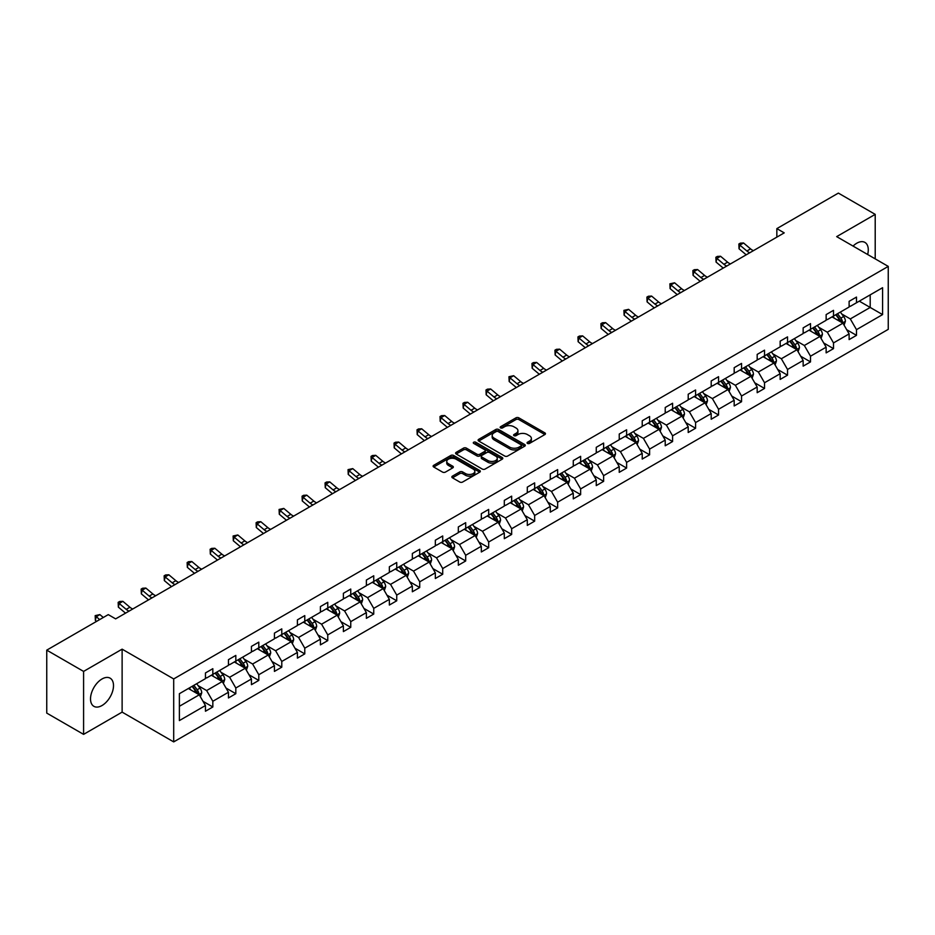 <?xml version="1.0" encoding="UTF-8"?>
<svg xmlns="http://www.w3.org/2000/svg" width="935" height="935" viewBox="0 0 935 935"><rect width="100%" height="100%" fill="white"/><g stroke="black" fill="none" stroke-linecap="round" stroke-linejoin="round"><path stroke-width="1.4" d="M527.48 443.424A1.438 0.83 0 0 0 529.502 443.424L544.871 434.553A2.045 1.18 0 0 0 545.467 433.723A2.045 1.18 0 0 0 544.871 432.882L518.843 417.851A2.045 1.18 0 0 0 515.945 417.851L500.576 426.722A1.438 0.83 0 0 0 500.155 427.307A1.438 0.83 0 0 0 500.576 427.891A1.438 0.83 0 0 0 502.598 427.891L504.584 426.746A6.545 3.775 0 0 1 513.853 426.746L516.015 427.996A6.545 3.775 0 0 1 517.932 430.673A6.545 3.775 0 0 1 516.015 433.337L514.028 434.494A1.438 0.83 0 0 0 513.607 435.079A1.438 0.83 0 0 0 514.028 435.663A1.438 0.83 0 0 0 516.05 435.663L518.037 434.506A6.545 3.775 0 0 1 527.305 434.506L529.467 435.768A6.545 3.775 0 0 1 531.384 438.433A6.545 3.775 0 0 1 529.467 441.11L527.48 442.255A1.438 0.83 0 0 0 527.059 442.839A1.438 0.83 0 0 0 527.48 443.424L527.48 442.255M102.008 705.528A16.257 9.385 120 0 0 112.632 691.199A16.257 9.385 120 0 0 110.143 678.179A16.257 9.385 120 0 0 102.008 678.985A16.257 9.385 120 0 0 91.396 693.303A16.257 9.385 120 0 0 93.886 706.334A16.257 9.385 120 0 0 102.008 705.528M867.657 254.507A16.257 9.385 120 0 0 864.922 242.41A16.257 9.385 120 0 0 856.787 243.217A16.257 9.385 120 0 0 853.059 246.08M452.447 476.137A2.045 1.18 0 0 0 451.85 476.979A2.045 1.18 0 0 0 452.447 477.808L459.751 482.028A2.045 1.18 0 0 0 462.638 482.028L479.713 472.175A2.045 1.18 0 0 0 480.309 471.333A2.045 1.18 0 0 0 479.713 470.504L453.674 455.474A2.045 1.18 0 0 0 450.787 455.474L433.711 465.326A2.045 1.18 0 0 0 433.115 466.156A2.045 1.18 0 0 0 433.711 466.997L442.535 472.093A2.045 1.18 0 0 0 445.434 472.093L452.739 467.874A2.045 1.18 0 0 0 453.335 467.033A2.045 1.18 0 0 0 452.739 466.203L448.356 463.678A5.47 3.156 0 0 1 446.755 461.446A5.47 3.156 0 0 1 450.132 458.524A5.47 3.156 0 0 1 456.093 459.214L473.239 469.101A5.47 3.156 0 0 1 474.84 471.333A5.47 3.156 0 0 1 471.462 474.255A5.47 3.156 0 0 1 465.501 473.577L462.638 471.918A2.045 1.18 0 0 0 459.751 471.918L452.447 476.137L452.447 477.808M122.123 649.159L83.589 671.412L46.75 650.141L46.75 713.101L83.589 734.372L122.123 712.119L173.7 741.899L173.7 678.939L122.123 649.159L122.123 712.119M875.207 258.866L875.207 214.372L836.673 236.625L888.25 266.393L173.7 678.939M875.207 214.372L838.368 193.101L776.845 228.619L776.845 237.128M46.75 650.141L108.273 614.622L115.636 618.876L784.22 232.873L776.845 228.619M504.736 456.058A2.045 1.18 0 0 0 507.623 456.058L524.699 446.205A2.045 1.18 0 0 0 525.295 445.364A2.045 1.18 0 0 0 524.699 444.534L498.659 429.504A2.045 1.18 0 0 0 495.772 429.504L478.697 439.356A2.045 1.18 0 0 0 478.101 440.186A2.045 1.18 0 0 0 478.697 441.028L504.736 456.058M474.279 443.739A1.438 0.83 0 0 1 475.728 443.938L475.728 442.232L502.2 457.519A2.045 1.18 0 0 1 502.808 458.349A2.045 1.18 0 0 1 502.2 459.19L485.136 469.043A2.045 1.18 0 0 1 482.238 469.043L456.21 454.013L463.515 449.828L463.515 448.122L456.21 452.341A2.045 1.18 0 0 0 455.602 453.171A2.045 1.18 0 0 0 456.21 454.013L456.21 452.341M463.515 449.828A2.045 1.18 0 0 1 466.401 449.828L466.401 448.122A2.045 1.18 0 0 0 463.515 448.122M466.401 448.122L476.967 454.223A2.045 1.18 0 0 0 479.854 454.223L484.704 451.418A2.045 1.18 0 0 0 485.3 450.588A2.045 1.18 0 0 0 484.704 449.747L473.706 443.4A1.438 0.83 0 0 1 473.285 442.816A1.438 0.83 0 0 1 474.174 442.056A1.438 0.83 0 0 1 475.728 442.232M83.589 671.412L83.589 734.372M179.38 693.7L205.455 678.646L205.455 672.943L212.829 668.689L212.829 674.392L228.444 665.369L228.444 659.666L235.819 655.412L235.819 661.115L251.433 652.092L251.433 646.401L258.796 642.146L258.796 647.838L274.423 638.827L274.423 633.124L281.786 628.869L281.786 634.573L297.412 625.55L297.412 619.858L304.775 615.604L304.775 621.296L320.401 612.285L320.401 606.581L327.764 602.327L327.764 608.03L343.39 599.008L343.39 593.304L350.754 589.05L350.754 594.753L366.38 585.731L366.38 580.039L373.743 575.785L373.743 581.488L389.357 572.465L389.357 566.762L396.732 562.508L396.732 568.211L412.347 559.188L412.347 553.497L419.721 549.242L419.721 554.934L435.336 545.923L435.336 540.22L442.711 535.965L442.711 541.669L458.325 532.646L458.325 526.943L465.7 522.688L465.7 528.392L481.315 519.381L481.315 513.677L488.678 509.423L488.678 515.127L504.304 506.104L504.304 500.4L511.667 496.146L511.667 501.85L527.293 492.827L527.293 487.135L534.656 482.881L534.656 488.573L550.283 479.561L550.283 473.858L557.646 469.604L557.646 475.307L573.272 466.284L573.272 460.593L580.635 456.338L580.635 462.03L596.261 453.019L596.261 447.316L603.624 443.061L603.624 448.765L619.239 439.742L619.239 434.039L626.614 429.784L626.614 435.488L642.228 426.477L642.228 420.773L649.603 416.519L649.603 422.223L665.217 413.2L665.217 407.496L672.592 403.242L672.592 408.946L688.207 399.923L688.207 394.231L695.582 389.977L695.582 395.669L711.196 386.658L711.196 380.954L718.559 376.7L718.559 382.403L734.185 373.381L734.185 367.677L741.548 363.423L741.548 369.126L757.175 360.115L757.175 354.412L764.538 350.158L764.538 355.861L780.164 346.838L780.164 341.135L787.527 336.88L787.527 342.584L803.153 333.561L803.153 327.869L810.516 323.615L810.516 329.307L826.143 320.296L826.143 314.592L833.506 310.338L833.506 316.042L849.12 307.019L849.12 301.327L856.495 297.073L856.495 302.765L882.582 287.711L882.582 314.592L856.495 329.658L856.495 335.349L849.12 339.604L849.12 333.912L833.506 342.923L833.506 348.626L826.143 352.881L826.143 347.177L810.516 356.2L810.516 361.903L803.153 366.146L803.153 360.454L787.527 369.465L787.527 375.169L780.164 379.423L780.164 373.719L764.538 382.742L764.538 388.446L757.175 392.7L757.175 386.996L741.548 396.019L741.548 401.711L734.185 405.965L734.185 400.262L718.559 409.285L718.559 414.988L711.196 419.242L711.196 413.539L695.582 422.562L695.582 428.253L688.207 432.508L688.207 426.816L672.592 435.827L672.592 441.53L665.217 445.785L665.217 440.081L649.603 449.104L649.603 454.807L642.228 459.062L642.228 453.358L626.614 462.369L626.614 468.073L619.239 472.327L619.239 466.623L603.624 475.646L603.624 481.35L596.261 485.604L596.261 479.9L580.635 488.923L580.635 494.615L573.272 498.869L573.272 493.177L557.646 502.188L557.646 507.892L550.283 512.146L550.283 506.443L534.656 515.466L534.656 521.157L527.293 525.412L527.293 519.72L511.667 528.731L511.667 534.434L504.304 538.689L504.304 532.985L488.678 542.008L488.678 547.711L481.315 551.966L481.315 546.262L465.7 555.285L465.7 560.977L458.325 565.231L458.325 559.527L442.711 568.55L442.711 574.254L435.336 578.508L435.336 572.804L419.721 581.827L419.721 587.519L412.347 591.773L412.347 586.081L396.732 595.092L396.732 600.796L389.357 605.05L389.357 599.347L373.743 608.369L373.743 614.073L366.38 618.327L366.38 612.624L350.754 621.635L350.754 627.338L343.39 631.592L343.39 625.889L327.764 634.912L327.764 640.615L320.401 644.87L320.401 639.166L304.775 648.189L304.775 653.881L297.412 658.135L297.412 652.443L281.786 661.454L281.786 667.158L274.423 671.412L274.423 665.708L258.796 674.731L258.796 680.423L251.433 684.677L251.433 678.985L235.819 687.996L235.819 693.7L228.444 697.954L228.444 692.251L212.829 701.273L212.829 706.977L205.455 711.231L205.455 705.528L179.38 720.581L179.38 693.7M173.7 741.899L888.25 329.354L888.25 266.393M211.357 675.234L222.261 681.533L206.635 690.556L198.103 685.624M206.635 690.556L212.829 701.273M222.261 681.533L228.444 692.251M205.455 677.279L206.635 677.957L212.829 674.392M234.334 661.968L245.239 668.256L229.624 677.279L221.092 672.358M229.624 677.279L235.819 687.996M245.239 668.256L251.433 678.985M228.444 664.014L229.624 664.692L235.819 661.115M257.324 648.691L268.228 654.991L252.614 664.014L244.082 659.081M252.614 664.014L258.796 674.731M268.228 654.991L274.423 665.708M251.433 650.737L252.614 651.414L258.796 647.838M280.313 635.426L291.217 641.714L275.603 650.737L267.071 645.816M275.603 650.737L281.786 661.454M291.217 641.714L297.412 652.443M274.423 637.46L275.603 638.149L281.786 634.573M303.302 622.149L314.207 628.449L298.592 637.46L290.06 632.539M298.592 637.46L304.775 648.189M314.207 628.449L320.401 639.166M297.412 624.194L298.592 624.872L304.775 621.296M326.292 608.872L337.196 615.172L321.582 624.194L313.05 619.262M321.582 624.194L327.764 634.912M337.196 615.172L343.39 625.889M320.401 610.917L321.582 611.595L327.764 608.03M349.281 595.607L360.185 601.906L344.559 610.917L336.039 605.997M344.559 610.917L350.754 621.635M360.185 601.906L366.38 612.624M343.39 597.652L344.559 598.33L350.754 594.753M372.27 582.33L383.175 588.629L367.548 597.652L359.028 592.72M367.548 597.652L373.743 608.369M383.175 588.629L389.357 599.347M366.38 584.375L367.548 585.053L373.743 581.488M395.26 569.064L406.164 575.352L390.538 584.375L382.018 579.455M390.538 584.375L396.732 595.092M406.164 575.352L412.347 586.081M389.357 571.098L390.538 571.788L396.732 568.211M418.249 555.787L429.153 562.087L413.527 571.098L404.995 566.178M413.527 571.098L419.721 581.827M429.153 562.087L435.336 572.804M412.347 557.833L413.527 558.511L419.721 554.934M441.238 542.522L452.143 548.81L436.516 557.833L427.985 552.912M436.516 557.833L442.711 568.55M452.143 548.81L458.325 559.527M435.336 544.556L436.516 545.245L442.711 541.669M464.216 529.245L475.12 535.545L459.506 544.556L450.974 539.635M459.506 544.556L465.7 555.285M475.12 535.545L481.315 546.262M458.325 531.29L459.506 531.968L465.7 528.392M487.205 515.968L498.11 522.268L482.495 531.29L473.963 526.358M482.495 531.29L488.678 542.008M498.11 522.268L504.304 532.985M481.315 518.013L482.495 518.691L488.678 515.127M510.194 502.703L521.099 509.002L505.484 518.013L496.952 513.093M505.484 518.013L511.667 528.731M521.099 509.002L527.293 519.72M504.304 504.748L505.484 505.426L511.667 501.85M533.184 489.426L544.088 495.725L528.474 504.748L519.942 499.816M528.474 504.748L534.656 515.466M544.088 495.725L550.283 506.443M527.293 491.471L528.474 492.149L534.656 488.573M556.173 476.16L567.077 482.448L551.463 491.471L542.931 486.551M551.463 491.471L557.646 502.188M567.077 482.448L573.272 493.177M550.283 478.194L551.463 478.884L557.646 475.307M579.162 462.883L590.067 469.183L574.452 478.194L565.92 473.274M574.452 478.194L580.635 488.923M590.067 469.183L596.261 479.9M573.272 464.929L574.452 465.607L580.635 462.03M602.152 449.618L613.056 455.906L597.43 464.929L588.91 459.997M597.43 464.929L603.624 475.646M613.056 455.906L619.239 466.623M596.261 451.652L597.43 452.33L603.624 448.765M625.141 436.341L636.045 442.641L620.419 451.652L611.899 446.731M620.419 451.652L626.614 462.369M636.045 442.641L642.228 453.358M619.239 438.386L620.419 439.064L626.614 435.488M648.13 423.064L659.035 429.364L643.409 438.386L634.877 433.454M643.409 438.386L649.603 449.104M659.035 429.364L665.217 440.081M642.228 425.109L643.409 425.787L649.603 422.223M671.12 409.799L682.024 416.087L666.398 425.109L657.866 420.189M666.398 425.109L672.592 435.827M682.024 416.087L688.207 426.816M665.217 411.832L666.398 412.522L672.592 408.946M694.097 396.522L705.013 402.821L689.387 411.832L680.855 406.912M689.387 411.832L695.582 422.562M705.013 402.821L711.196 413.539M688.207 398.567L689.387 399.245L695.582 395.669M717.087 383.257L727.991 389.544L712.376 398.567L703.845 393.647M712.376 398.567L718.559 409.285M727.991 389.544L734.185 400.262M711.196 385.29L712.376 385.98L718.559 382.403M740.076 369.979L750.98 376.279L735.366 385.29L726.834 380.37M735.366 385.29L741.548 396.019M750.98 376.279L757.175 386.996M734.185 372.025L735.366 372.703L741.548 369.126M763.065 356.702L773.97 363.002L758.355 372.025L749.823 367.093M758.355 372.025L764.538 382.742M773.97 363.002L780.164 373.719M757.175 358.748L758.355 359.426L764.538 355.861M786.054 343.437L796.959 349.737L781.344 358.748L772.813 353.827M781.344 358.748L787.527 369.465M796.959 349.737L803.153 360.454M780.164 345.483L781.344 346.16L787.527 342.584M809.044 330.16L819.948 336.46L804.334 345.483L795.802 340.55M804.334 345.483L810.516 356.2M819.948 336.46L826.143 347.177M803.153 332.205L804.334 332.883L810.516 329.307M832.033 316.895L842.938 323.183L827.311 332.205L818.791 327.285M827.311 332.205L833.506 342.923M842.938 323.183L849.12 333.912M826.143 318.928L827.311 319.618L833.506 316.042M859.288 301.152L870.193 307.451L850.301 318.928L841.78 314.008M850.301 318.928L856.495 329.658M882.582 314.592L870.193 307.451L870.193 294.852L882.582 287.711M849.12 305.663L850.301 306.341L856.495 302.765M179.38 706.287L199.272 694.81L188.367 688.511M199.272 694.81L205.455 705.528M846.689 329.693L856.495 335.349M823.712 342.97L833.506 348.626M800.722 356.235L810.516 361.903M777.733 369.512L787.527 375.169M754.744 382.789L764.538 388.446M731.754 396.054L741.548 401.711M708.765 409.331L718.559 414.988M685.776 422.597L695.582 428.253M662.786 435.874L672.592 441.53M639.797 449.151L649.603 454.807M616.808 462.416L626.614 468.073M593.83 475.693L603.624 481.35M570.841 488.958L580.635 494.615M547.852 502.235L557.646 507.892M524.862 515.501L534.656 521.157M501.873 528.778L511.667 534.434M478.884 542.055L488.678 547.711M455.894 555.32L465.7 560.977M432.905 568.597L442.711 574.254M409.916 581.862L419.721 587.519M386.926 595.139L396.732 600.796M363.937 608.404L373.743 614.073M340.959 621.681L350.754 627.338M317.97 634.958L327.764 640.615M294.981 648.224L304.775 653.881M271.991 661.501L281.786 667.158M249.002 674.766L258.796 680.423M226.013 688.043L235.819 693.7M203.024 701.32L212.829 706.977M528.053 443.622L529.467 442.816A6.545 3.775 0 0 0 531.384 440.14L531.384 438.433M517.932 430.673L517.932 432.367A6.545 3.775 0 0 1 516.015 435.044L514.601 435.862M544.871 432.882L544.871 434.553L518.843 419.558A2.045 1.18 0 0 0 515.945 419.558L501.148 428.09M524.664 446.217L498.659 431.199A2.045 1.18 0 0 0 495.772 431.199L478.732 441.039L478.697 439.356M521.075 445.948A1.438 0.83 0 0 0 521.496 445.364A1.438 0.83 0 0 0 521.075 444.779L498.226 431.584A1.438 0.83 0 0 0 496.204 431.584L494.101 432.8A6.545 3.775 0 0 0 492.184 435.476A6.545 3.775 0 0 0 494.101 438.141L509.727 447.164A6.545 3.775 0 0 0 518.983 447.164L521.075 445.948L521.075 447.655A1.438 0.83 0 0 0 521.496 447.07L521.496 445.364M492.184 435.476L492.184 437.171A6.545 3.775 0 0 0 494.101 439.847L494.101 438.141M521.075 447.655L518.983 448.87A6.545 3.775 0 0 1 509.727 448.87L494.101 439.847M466.401 449.828L476.967 455.918A2.045 1.18 0 0 0 479.854 455.918L484.704 453.124A2.045 1.18 0 0 0 485.3 452.283L485.3 450.588M475.728 443.938L502.177 459.202M487.918 460.546A5.47 3.156 0 0 0 493.879 461.235A5.47 3.156 0 0 0 497.256 458.314A5.47 3.156 0 0 0 495.655 456.081L489.624 452.587A2.045 1.18 0 0 0 486.726 452.587L481.876 455.392A2.045 1.18 0 0 0 481.28 456.222A2.045 1.18 0 0 0 481.876 457.063L487.918 460.546L487.918 462.252A5.47 3.156 0 0 0 493.879 462.93A5.47 3.156 0 0 0 497.256 460.008L497.256 458.314M481.28 456.222L481.28 457.928A2.045 1.18 0 0 0 481.876 458.758L481.876 457.063M487.918 462.252L481.876 458.758M474.84 471.333L474.84 473.04A5.47 3.156 0 0 1 471.462 475.962A5.47 3.156 0 0 1 465.501 475.272L462.638 473.624A2.045 1.18 0 0 0 459.751 473.624L452.47 477.832M446.755 461.446L446.755 463.141A5.47 3.156 0 0 0 448.356 465.373L448.356 463.678M452.704 467.886L448.356 465.373M479.713 470.504L479.713 472.175L453.674 457.168A2.045 1.18 0 0 0 450.787 457.168L433.746 467.009M844.06 325.123L845.415 321.208A5.528 3.191 -120 0 0 843.65 316.509L840.343 312.091M834.406 318.262L832.968 316.346M842.119 322.715L842.435 321.453A5.528 3.191 -120 0 0 840.846 318.122L837.538 313.716M836.159 314.511L839.794 319.373A2.817 1.625 60 0 1 840.308 320.226L842.435 321.453M835.773 314.733L839.081 319.151A5.528 3.191 60 0 1 840.46 321.757M749.765 252.766A10.425 6.019 60 0 1 746.89 251.012L739.865 245.11L739.047 248.792L746.072 254.694A15.626 9.023 -120 0 0 746.212 254.811M753.446 250.638A10.425 6.019 60 0 1 750.571 248.885L743.547 242.983L739.865 245.11L738.86 244.012L740.333 243.158L743.547 242.983M739.047 248.792L738.86 244.012M821.07 338.4L822.426 334.485A5.528 3.191 -120 0 0 820.661 329.786L817.354 325.368M811.416 331.539L809.99 329.623M819.13 335.992L819.446 334.718A5.528 3.191 -120 0 0 817.856 331.399L814.549 326.981M813.169 327.776L816.816 332.638A2.817 1.625 60 0 1 817.319 333.491L819.446 334.718M812.784 327.998L816.091 332.416A5.528 3.191 60 0 1 817.471 335.022M798.081 351.677L799.437 347.762A5.528 3.191 -120 0 0 797.672 343.051L794.364 338.634M788.427 344.805L787.001 342.888M796.141 349.258L796.456 347.995A5.528 3.191 -120 0 0 794.879 344.676L791.559 340.258M790.18 341.053L793.827 345.915A2.817 1.625 60 0 1 794.329 346.768L796.456 347.995M789.794 341.275L793.102 345.693A5.528 3.191 60 0 1 794.481 348.299M726.775 266.043A10.425 6.019 60 0 1 723.9 264.289L716.876 258.387L716.058 262.057L723.082 267.959A15.626 9.023 -120 0 0 723.234 268.088M730.457 263.915A10.425 6.019 60 0 1 727.582 262.162L720.558 256.26L716.876 258.387L715.871 257.277L717.344 256.424L720.558 256.26M716.058 262.057L715.871 257.277M703.786 279.308A10.425 6.019 60 0 1 700.911 277.555L693.887 271.653L693.069 275.334L700.093 281.236A15.626 9.023 -120 0 0 700.245 281.353M707.468 277.181A10.425 6.019 60 0 1 704.593 275.428L697.568 269.525L693.887 271.653L692.882 270.554L694.354 269.701L697.568 269.525M693.069 275.334L692.882 270.554M775.092 364.942L776.447 361.027A5.528 3.191 -120 0 0 774.683 356.328L771.375 351.911M765.438 358.082L764.012 356.165M773.151 362.535L773.467 361.261A5.528 3.191 -120 0 0 771.889 357.941L768.582 353.524M767.191 354.33L770.837 359.192A2.817 1.625 60 0 1 771.34 360.045L773.467 361.261M766.805 354.552L770.113 358.97A5.528 3.191 60 0 1 771.492 361.576M680.797 292.585A10.425 6.019 60 0 1 677.922 290.832L670.898 284.93L670.079 288.599L677.104 294.502A15.626 9.023 -120 0 0 677.256 294.63M684.478 290.458A10.425 6.019 60 0 1 681.603 288.705L674.579 282.802L670.898 284.93L669.892 283.819L674.579 282.802M670.079 288.599L669.892 283.819M752.102 378.219L753.458 374.304A5.528 3.191 -120 0 0 751.693 369.594L748.386 365.188M742.46 371.347L741.023 369.442M750.174 375.8L750.478 374.538A5.528 3.191 -120 0 0 748.9 371.218L745.592 366.8M744.202 367.595L747.848 372.457A2.817 1.625 60 0 1 748.362 373.31L750.478 374.538M743.816 367.817L747.123 372.235A5.528 3.191 60 0 1 748.503 374.841M657.808 305.85A10.425 6.019 60 0 1 654.932 304.109L647.908 298.195L647.09 301.876L654.114 307.779A15.626 9.023 -120 0 0 654.266 307.907M661.489 303.723A10.425 6.019 60 0 1 658.614 301.982L651.59 296.068L647.908 298.195L646.903 297.096L648.376 296.243L651.59 296.068M647.09 301.876L646.903 297.096M729.113 391.484L730.469 387.569A5.528 3.191 -120 0 0 728.704 382.871L725.396 378.453M719.471 384.624L718.033 382.707M727.185 389.077L727.488 387.815A5.528 3.191 -120 0 0 725.911 384.484L722.603 380.066M721.212 380.872L724.859 385.734A2.817 1.625 60 0 1 725.373 386.587L727.488 387.815M720.827 381.094L724.146 385.512A5.528 3.191 60 0 1 725.513 388.118M634.818 319.127A10.425 6.019 60 0 1 631.943 317.374L624.919 311.472L624.101 315.142L631.125 321.056A15.626 9.023 -120 0 0 631.277 321.173M638.5 317A10.425 6.019 60 0 1 635.625 315.247L628.601 309.345L624.919 311.472L623.914 310.362L628.601 309.345M624.101 315.142L623.914 310.362M706.124 404.761L707.479 400.846A5.528 3.191 -120 0 0 705.715 396.148L702.407 391.73M696.481 397.901L695.044 395.984M704.195 402.354L704.499 401.08A5.528 3.191 -120 0 0 702.921 397.761L699.614 393.343M698.223 394.138L701.869 399A2.817 1.625 60 0 1 702.384 399.853L704.499 401.08M697.849 394.36L701.156 398.777A5.528 3.191 60 0 1 702.524 401.384M611.829 332.404A10.425 6.019 60 0 1 608.954 330.651L601.93 324.749L601.112 328.419L608.136 334.321A15.626 9.023 -120 0 0 608.288 334.45M615.522 330.277A10.425 6.019 60 0 1 612.635 328.524L605.623 322.622L601.93 324.749L600.924 323.639L602.397 322.785L605.623 322.622M601.112 328.419L600.924 323.639M683.134 418.027L684.49 414.123A5.528 3.191 -120 0 0 682.737 409.413L679.429 404.995M673.492 411.166L672.055 409.25M681.206 415.619L681.51 414.357A5.528 3.191 -120 0 0 679.932 411.026L676.624 406.62M675.245 407.415L678.88 412.277A2.817 1.625 60 0 1 679.394 413.13L681.51 414.357M674.86 407.637L678.167 412.054A5.528 3.191 60 0 1 679.535 414.661M588.84 345.669A10.425 6.019 60 0 1 585.965 343.916L578.94 338.014L578.122 341.696L585.146 347.598A15.626 9.023 -120 0 0 585.298 347.715M592.533 343.542A10.425 6.019 60 0 1 589.658 341.789L582.634 335.887L578.94 338.014L577.935 336.916L579.408 336.062L582.634 335.887M578.122 341.696L577.935 336.916M660.157 431.304L661.501 427.388A5.528 3.191 -120 0 0 659.748 422.69L656.44 418.272M650.503 424.443L649.065 422.526M658.217 428.896L658.521 427.622A5.528 3.191 -120 0 0 656.943 424.303L653.635 419.885M652.256 420.692L655.891 425.542A2.817 1.625 60 0 1 656.405 426.407L658.521 427.622M651.87 420.914L655.178 425.32A5.528 3.191 60 0 1 656.557 427.938M565.862 358.947A10.425 6.019 60 0 1 562.975 357.193L555.963 351.291L555.145 354.961L562.157 360.863A15.626 9.023 -120 0 0 562.309 360.992M569.544 356.819A10.425 6.019 60 0 1 566.668 355.066L559.644 349.164L555.963 351.291L554.946 350.181L556.418 349.328L559.644 349.164M555.145 354.961L554.946 350.181M637.167 444.581L638.523 440.666A5.528 3.191 -120 0 0 636.758 435.955L633.451 431.538M627.514 437.709L626.076 435.792M635.227 442.161L635.531 440.899A5.528 3.191 -120 0 0 633.953 437.58L630.646 433.162M629.267 433.957L632.901 438.819A2.817 1.625 60 0 1 633.416 439.672L635.531 440.899M628.881 434.179L632.189 438.597A5.528 3.191 60 0 1 633.568 441.203M614.178 457.846L615.534 453.931A5.528 3.191 -120 0 0 613.769 449.232L610.462 444.815M604.524 450.986L603.087 449.069M612.238 455.438L612.554 454.165A5.528 3.191 -120 0 0 610.964 450.845L607.656 446.427M606.277 447.234L609.912 452.096A2.817 1.625 60 0 1 610.426 452.949L612.554 454.165M605.892 447.456L609.199 451.874A5.528 3.191 60 0 1 610.578 454.48M591.189 471.123L592.545 467.208A5.528 3.191 -120 0 0 590.78 462.509L587.472 458.092M581.535 464.251L580.097 462.346M589.249 468.704L589.564 467.442A5.528 3.191 -120 0 0 587.975 464.122L584.667 459.704M583.288 460.499L586.935 465.361A2.817 1.625 60 0 1 587.437 466.214L589.564 467.442M582.902 460.721L586.21 465.139A5.528 3.191 60 0 1 587.589 467.745M568.2 484.388L569.555 480.473A5.528 3.191 -120 0 0 567.79 475.775L564.483 471.357M558.546 477.528L557.12 475.611M566.259 481.981L566.575 480.719A5.528 3.191 -120 0 0 564.997 477.388L561.678 472.981M560.299 473.776L563.945 478.638A2.817 1.625 60 0 1 564.448 479.491L566.575 480.719M559.913 473.998L563.221 478.416A5.528 3.191 60 0 1 564.6 481.022M545.21 497.665L546.566 493.75A5.528 3.191 -120 0 0 544.801 489.052L541.494 484.634M535.556 490.805L534.13 488.888M543.27 495.258L543.586 493.984A5.528 3.191 -120 0 0 542.008 490.665L538.7 486.247M537.309 487.041L540.956 491.903A2.817 1.625 60 0 1 541.458 492.757L543.586 493.984M536.924 487.264L540.231 491.681A5.528 3.191 60 0 1 541.61 494.288M522.221 510.931L523.577 507.027A5.528 3.191 -120 0 0 521.812 502.317L518.504 497.899M512.579 504.07L511.141 502.153M520.292 508.523L520.596 507.261A5.528 3.191 -120 0 0 519.019 503.942L515.711 499.524M514.32 500.318L517.967 505.18A2.817 1.625 60 0 1 518.481 506.034L520.596 507.261M513.934 500.541L517.242 504.958A5.528 3.191 60 0 1 518.621 507.565M499.232 524.208L500.587 520.292A5.528 3.191 -120 0 0 498.822 515.594L495.515 511.176M489.589 517.347L488.152 515.43M497.303 521.8L497.607 520.526A5.528 3.191 -120 0 0 496.029 517.207L492.722 512.789M491.331 513.596L494.977 518.446A2.817 1.625 60 0 1 495.492 519.311L497.607 520.526M490.945 513.818L494.264 518.224A5.528 3.191 60 0 1 495.632 520.842M476.242 537.485L477.598 533.569A5.528 3.191 -120 0 0 475.833 528.859L472.526 524.453M466.6 530.612L465.162 528.707M474.314 535.065L474.618 533.803A5.528 3.191 -120 0 0 473.04 530.484L469.732 526.066M468.341 526.861L471.988 531.723A2.817 1.625 60 0 1 472.502 532.576L474.618 533.803M467.967 527.083L471.275 531.501A5.528 3.191 60 0 1 472.642 534.107M453.253 550.75L454.609 546.835A5.528 3.191 -120 0 0 452.856 542.136L449.536 537.718M443.611 543.889L442.173 541.973M451.325 548.342L451.628 547.08A5.528 3.191 -120 0 0 450.051 543.749L446.743 539.331M445.364 540.138L448.999 545A2.817 1.625 60 0 1 449.513 545.853L451.628 547.08M444.978 540.36L448.286 544.778A5.528 3.191 60 0 1 449.653 547.384M430.275 564.027L431.619 560.112A5.528 3.191 -120 0 0 429.866 555.413L426.559 550.995M420.621 557.167L419.184 555.25M428.335 561.619L428.639 560.346A5.528 3.191 -120 0 0 427.061 557.026L423.754 552.608M422.375 553.403L426.009 558.265A2.817 1.625 60 0 1 426.524 559.118L428.639 560.346M421.989 553.625L425.296 558.043A5.528 3.191 60 0 1 426.676 560.649M542.873 372.212A10.425 6.019 60 0 1 539.998 370.459L532.973 364.557L532.155 368.238L539.179 374.14A15.626 9.023 -120 0 0 539.32 374.269M546.554 370.085A10.425 6.019 60 0 1 543.679 368.332L536.655 362.429L532.973 364.557L531.957 363.458L533.429 362.605L536.655 362.429M532.155 368.238L531.957 363.458M519.883 385.489A10.425 6.019 60 0 1 517.008 383.736L509.984 377.833L509.166 381.503L516.19 387.406A15.626 9.023 -120 0 0 516.33 387.534M523.565 383.362A10.425 6.019 60 0 1 520.69 381.609L513.666 375.706L509.984 377.833L508.967 376.723L513.666 375.706M509.166 381.503L508.967 376.723M496.894 398.766A10.425 6.019 60 0 1 494.019 397.013L486.995 391.11L486.177 394.78L493.201 400.683A15.626 9.023 -120 0 0 493.341 400.811M500.576 396.639A10.425 6.019 60 0 1 497.7 394.886L490.676 388.983L486.995 391.11L485.99 390L487.462 389.147L490.676 388.983M486.177 394.78L485.99 390M473.905 412.031A10.425 6.019 60 0 1 471.03 410.278L464.005 404.376L463.187 408.057L470.212 413.96A15.626 9.023 -120 0 0 470.363 414.076M477.586 409.904A10.425 6.019 60 0 1 474.711 408.151L467.687 402.249L464.005 404.376L463 403.277L464.473 402.424L467.687 402.249M463.187 408.057L463 403.277M450.915 425.308A10.425 6.019 60 0 1 448.04 423.555L441.016 417.653L440.198 421.323L447.222 427.225A15.626 9.023 -120 0 0 447.374 427.353M454.597 423.181A10.425 6.019 60 0 1 451.722 421.428L444.698 415.526L441.016 417.653L440.011 416.542L441.484 415.689L444.698 415.526M440.198 421.323L440.011 416.542M427.926 438.573A10.425 6.019 60 0 1 425.051 436.82L418.027 430.918L417.209 434.6L424.233 440.502A15.626 9.023 -120 0 0 424.385 440.619M431.608 436.446A10.425 6.019 60 0 1 428.733 434.693L421.708 428.791L418.027 430.918L417.022 429.819L418.494 428.966L421.708 428.791M417.209 434.6L417.022 429.819M404.937 451.85A10.425 6.019 60 0 1 402.062 450.097L395.037 444.195L394.219 447.865L401.244 453.767A15.626 9.023 -120 0 0 401.395 453.896M408.618 449.723A10.425 6.019 60 0 1 405.743 447.97L398.719 442.068L395.037 444.195L394.032 443.085L395.505 442.232L398.719 442.068M394.219 447.865L394.032 443.085M381.947 465.116A10.425 6.019 60 0 1 379.072 463.374L372.048 457.46L371.23 461.142L378.254 467.044A15.626 9.023 -120 0 0 378.406 467.173M385.641 462.989A10.425 6.019 60 0 1 382.754 461.247L375.741 455.333L372.048 457.46L371.043 456.362L372.516 455.509L375.741 455.333M371.23 461.142L371.043 456.362M358.958 478.393A10.425 6.019 60 0 1 356.083 476.64L349.059 470.737L348.241 474.407L355.265 480.321A15.626 9.023 -120 0 0 355.417 480.438M362.651 476.266A10.425 6.019 60 0 1 359.776 474.512L352.752 468.61L349.059 470.737L348.054 469.627L352.752 468.61M348.241 474.407L348.054 469.627M335.981 491.67A10.425 6.019 60 0 1 333.094 489.917L326.081 484.014L325.251 487.684L332.276 493.587A15.626 9.023 -120 0 0 332.428 493.715M339.662 489.543A10.425 6.019 60 0 1 336.787 487.789L329.763 481.887L326.081 484.014L325.064 482.904L326.537 482.051L329.763 481.887M325.251 487.684L325.064 482.904M407.286 577.292L408.642 573.389A5.528 3.191 -120 0 0 406.877 568.679L403.569 564.261M397.632 570.432L396.195 568.515M405.346 574.885L405.65 573.622A5.528 3.191 -120 0 0 404.072 570.292L400.764 565.885M399.385 566.68L403.02 571.542A2.817 1.625 60 0 1 403.534 572.395L405.65 573.622M399 566.902L402.307 571.32A5.528 3.191 60 0 1 403.686 573.926M312.991 504.935A10.425 6.019 60 0 1 310.116 503.182L303.092 497.28L302.274 500.961L309.286 506.863A15.626 9.023 -120 0 0 309.438 506.98M316.673 502.808A10.425 6.019 60 0 1 313.798 501.055L306.774 495.153L303.092 497.28L302.075 496.181L303.548 495.328L306.774 495.153M302.274 500.961L302.075 496.181M384.297 590.569L385.652 586.654A5.528 3.191 -120 0 0 383.888 581.956L380.58 577.538M374.643 583.709L373.205 581.792M382.357 588.162L382.672 586.888A5.528 3.191 -120 0 0 381.083 583.569L377.775 579.151M376.396 579.957L380.031 584.807A2.817 1.625 60 0 1 380.545 585.672L382.672 586.888M376.01 580.179L379.318 584.585A5.528 3.191 60 0 1 380.697 587.203M290.002 518.212A10.425 6.019 60 0 1 287.127 516.459L280.103 510.557L279.284 514.227L286.309 520.129A15.626 9.023 -120 0 0 286.449 520.257M293.683 516.085A10.425 6.019 60 0 1 290.808 514.332L283.784 508.43L280.103 510.557L279.086 509.446L283.784 508.43M279.284 514.227L279.086 509.446M361.307 603.846L362.663 599.931A5.528 3.191 -120 0 0 360.898 595.221L357.591 590.803M351.654 596.974L350.216 595.057M359.367 601.427L359.683 600.165A5.528 3.191 -120 0 0 358.093 596.846L354.786 592.428M353.407 593.222L357.041 598.084A2.817 1.625 60 0 1 357.556 598.938L359.683 600.165M353.021 593.444L356.328 597.862A5.528 3.191 60 0 1 357.708 600.469M267.013 531.477A10.425 6.019 60 0 1 264.137 529.724L257.113 523.822L256.295 527.504L263.319 533.406A15.626 9.023 -120 0 0 263.46 533.523M270.694 529.35A10.425 6.019 60 0 1 267.819 527.597L260.795 521.695L257.113 523.822L256.108 522.723L257.581 521.87L260.795 521.695M256.295 527.504L256.108 522.723M338.318 617.112L339.674 613.196A5.528 3.191 -120 0 0 337.909 608.498L334.601 604.08M328.664 610.251L327.238 608.334M336.378 614.704L336.693 613.43A5.528 3.191 -120 0 0 335.104 610.111L331.796 605.693M330.417 606.499L334.064 611.361A2.817 1.625 60 0 1 334.566 612.215L336.693 613.43M330.032 606.721L333.339 611.139A5.528 3.191 60 0 1 334.718 613.746M244.023 544.754A10.425 6.019 60 0 1 241.148 543.001L234.124 537.099L233.306 540.769L240.33 546.671A15.626 9.023 -120 0 0 240.482 546.8M247.705 542.627A10.425 6.019 60 0 1 244.83 540.874L237.806 534.972L234.124 537.099L233.119 535.989L237.806 534.972M233.306 540.769L233.119 535.989M315.329 630.389L316.684 626.473A5.528 3.191 -120 0 0 314.92 621.763L311.612 617.357M305.675 623.516L304.249 621.611M313.389 627.969L313.704 626.707A5.528 3.191 -120 0 0 312.126 623.388L308.819 618.97M307.428 619.765L311.075 624.627A2.817 1.625 60 0 1 311.577 625.48L313.704 626.707M307.042 619.987L310.35 624.405A5.528 3.191 60 0 1 311.729 627.011M221.034 558.02A10.425 6.019 60 0 1 218.159 556.278L211.135 550.376L210.317 554.046L217.341 559.948A15.626 9.023 -120 0 0 217.493 560.077M224.716 555.904A10.425 6.019 60 0 1 221.84 554.151L214.816 548.249L211.135 550.376L210.13 549.266L211.602 548.413L214.816 548.249M210.317 554.046L210.13 549.266M292.339 643.654L293.695 639.739A5.528 3.191 -120 0 0 291.93 635.04L288.623 630.622M282.686 636.793L281.26 634.877M290.399 641.246L290.715 639.984A5.528 3.191 -120 0 0 289.137 636.653L285.829 632.235M284.439 633.042L288.085 637.904A2.817 1.625 60 0 1 288.599 638.757L290.715 639.984M284.053 633.264L287.361 637.682A5.528 3.191 60 0 1 288.74 640.288M198.045 571.297A10.425 6.019 60 0 1 195.17 569.544L188.145 563.641L187.327 567.323L194.351 573.225A15.626 9.023 -120 0 0 194.503 573.342M201.726 569.17A10.425 6.019 60 0 1 198.851 567.416L191.827 561.514L188.145 563.641L187.14 562.543L188.613 561.69L191.827 561.514M187.327 567.323L187.14 562.543M269.35 656.931L270.706 653.016A5.528 3.191 -120 0 0 268.941 648.317L265.633 643.899M259.708 650.07L258.27 648.154M267.422 654.523L267.726 653.249A5.528 3.191 -120 0 0 266.148 649.93L262.84 645.512M261.449 646.307L265.096 651.169A2.817 1.625 60 0 1 265.61 652.022L267.726 653.249M261.064 646.529L264.371 650.947A5.528 3.191 60 0 1 265.75 653.553M175.055 584.574A10.425 6.019 60 0 1 172.18 582.821L165.156 576.918L164.338 580.588L171.362 586.49A15.626 9.023 -120 0 0 171.514 586.619M178.737 582.447A10.425 6.019 60 0 1 175.862 580.693L168.838 574.791L165.156 576.918L164.151 575.808L165.624 574.955L168.838 574.791M164.338 580.588L164.151 575.808M246.361 670.196L247.717 666.293A5.528 3.191 -120 0 0 245.952 661.583L242.644 657.165M236.719 663.336L235.281 661.419M244.432 667.789L244.736 666.526A5.528 3.191 -120 0 0 243.158 663.207L239.851 658.789M238.46 659.584L242.107 664.446A2.817 1.625 60 0 1 242.621 665.299L244.736 666.526M238.074 659.806L241.394 664.224A5.528 3.191 60 0 1 242.761 666.83M152.066 597.839A10.425 6.019 60 0 1 149.191 596.086L142.167 590.184L141.349 593.865L148.373 599.767A15.626 9.023 -120 0 0 148.525 599.884M155.759 595.712A10.425 6.019 60 0 1 152.873 593.959L145.848 588.057L142.167 590.184L141.162 589.085L142.634 588.232L145.848 588.057M141.349 593.865L141.162 589.085M223.371 683.473L224.727 679.558A5.528 3.191 -120 0 0 222.974 674.86L219.655 670.442M213.729 676.613L212.292 674.696M221.443 681.066L221.747 679.792A5.528 3.191 -120 0 0 220.169 676.472L216.862 672.055M215.482 672.861L219.117 677.711A2.817 1.625 60 0 1 219.631 678.576L221.747 679.792M215.097 673.083L218.404 677.489A5.528 3.191 60 0 1 219.772 680.107M129.077 611.116A10.425 6.019 60 0 1 126.202 609.363L119.177 603.461L118.359 607.131L125.383 613.033A15.626 9.023 -120 0 0 125.535 613.161M132.77 608.989A10.425 6.019 60 0 1 129.895 607.236L122.871 601.334L119.177 603.461L118.172 602.35L119.645 601.497L122.871 601.334M118.359 607.131L118.172 602.35M200.382 696.75L201.738 692.835A5.528 3.191 -120 0 0 199.985 688.125L196.677 683.719M190.74 689.878L189.302 687.961M198.454 694.331L198.758 693.069A5.528 3.191 -120 0 0 197.18 689.749L193.872 685.332M192.493 686.126L196.128 690.988A2.817 1.625 60 0 1 196.642 691.842L198.758 693.069M192.107 686.348L195.415 690.766A5.528 3.191 60 0 1 196.794 693.373M103.306 617.486L99.881 614.599L96.188 616.726L95.37 620.408L96.55 621.389M99.624 619.613L95.183 615.627L99.881 614.599M95.37 620.408L95.183 615.627M529.467 442.816L529.467 441.11M514.028 435.663L514.028 434.494M516.015 435.044L516.015 433.337M500.576 427.891L500.576 426.722M515.945 419.558L515.945 417.851M518.843 419.558L518.843 417.851M495.772 431.199L495.772 429.504M498.659 431.199L498.659 429.504M524.699 446.205L524.699 444.534M509.727 448.87L509.727 447.164M518.983 448.87L518.983 447.164M476.967 455.918L476.967 454.223M479.854 455.918L479.854 454.223M484.704 453.124L484.704 451.418M502.2 459.19L502.2 457.519M459.751 473.624L459.751 471.918M462.638 473.624L462.638 471.918M465.501 475.272L465.501 473.577M452.739 467.874L452.739 466.203M433.711 466.997L433.711 465.326M450.787 457.168L450.787 455.474M453.674 457.168L453.674 455.474M842.54 322.961L845.38 321.324M840.846 318.122L843.65 316.509M837.515 320.05L839.081 319.151M746.89 251.012L750.571 248.885M819.551 336.226L822.391 334.59M817.856 331.399L820.661 329.786M814.525 333.327L816.091 332.416M796.562 349.503L799.402 347.867M794.879 344.676L797.672 343.051M791.536 346.604L793.102 345.693M723.9 264.289L727.582 262.162M700.911 277.555L704.593 275.428M773.572 362.768L776.412 361.132M771.889 357.941L774.683 356.328M768.547 359.87L770.113 358.97M677.922 290.832L681.603 288.705M750.583 376.045L753.423 374.409M748.9 371.218L751.693 369.594M745.557 373.147L747.123 372.235M654.932 304.109L658.614 301.982M727.594 389.322L730.434 387.686M725.911 384.484L728.704 382.871M722.568 386.412L724.146 385.512M631.943 317.374L635.625 315.247M704.604 402.588L707.444 400.951M702.921 397.761L705.715 396.148M699.579 399.689L701.156 398.777M608.954 330.651L612.635 328.524M681.627 415.865L684.455 414.228M679.932 411.026L682.737 409.413M676.589 412.954L678.167 412.054M585.965 343.916L589.658 341.789M658.637 429.13L661.466 427.494M656.943 424.303L659.748 422.69M653.6 426.231L655.178 425.32M562.975 357.193L566.668 355.066M635.648 442.407L638.476 440.771M633.953 437.58L636.758 435.955M630.622 439.508L632.189 438.597M612.659 455.684L615.499 454.036M610.964 450.845L613.769 449.232M607.633 452.774L609.199 451.874M589.669 468.949L592.51 467.313M587.975 464.122L590.78 462.509M584.644 466.051L586.21 465.139M566.68 482.226L569.52 480.59M564.997 477.388L567.79 475.775M561.654 479.316L563.221 478.416M543.691 495.492L546.531 493.855M542.008 490.665L544.801 489.052M538.665 492.593L540.231 491.681M520.702 508.769L523.542 507.132M519.019 503.942L521.812 502.317M515.676 505.858L517.242 504.958M497.712 522.034L500.552 520.398M496.029 517.207L498.822 515.594M492.687 519.135L494.264 518.224M474.723 535.311L477.563 533.675M473.04 530.484L475.833 528.859M469.697 532.412L471.275 531.501M451.745 548.588L454.574 546.94M450.051 543.749L452.856 542.136M446.708 545.678L448.286 544.778M428.756 561.853L431.584 560.217M427.061 557.026L429.866 555.413M423.719 558.955L425.296 558.043M539.998 370.459L543.679 368.332M517.008 383.736L520.69 381.609M494.019 397.013L497.7 394.886M471.03 410.278L474.711 408.151M448.04 423.555L451.722 421.428M425.051 436.82L428.733 434.693M402.062 450.097L405.743 447.97M379.072 463.374L382.754 461.247M356.083 476.64L359.776 474.512M333.094 489.917L336.787 487.789M405.767 575.13L408.595 573.494M404.072 570.292L406.877 568.679M400.741 572.22L402.307 571.32M310.116 503.182L313.798 501.055M382.777 588.395L385.617 586.759M381.083 583.569L383.888 581.956M377.752 585.497L379.318 584.585M287.127 516.459L290.808 514.332M359.788 601.672L362.628 600.036M358.093 596.846L360.898 595.221M354.762 598.774L356.328 597.862M264.137 529.724L267.819 527.597M336.799 614.949L339.639 613.302M335.104 610.111L337.909 608.498M331.773 612.039L333.339 611.139M241.148 543.001L244.83 540.874M313.809 628.215L316.649 626.579M312.126 623.388L314.92 621.763M308.784 625.316L310.35 624.405M218.159 556.278L221.84 554.151M290.82 641.492L293.66 639.856M289.137 636.653L291.93 635.04M285.794 638.582L287.361 637.682M195.17 569.544L198.851 567.416M267.831 654.757L270.671 653.121M266.148 649.93L268.941 648.317M262.805 651.859L264.371 650.947M172.18 582.821L175.862 580.693M244.841 668.034L247.681 666.398M243.158 663.207L245.952 661.583M239.816 665.124L241.394 664.224M149.191 596.086L152.873 593.959M221.864 681.299L224.692 679.663M220.169 676.472L222.974 674.86M216.827 678.401L218.404 677.489M126.202 609.363L129.895 607.236M198.874 694.576L201.703 692.94M197.18 689.749L199.985 688.125M193.837 691.678L195.415 690.766"/></g></svg>
